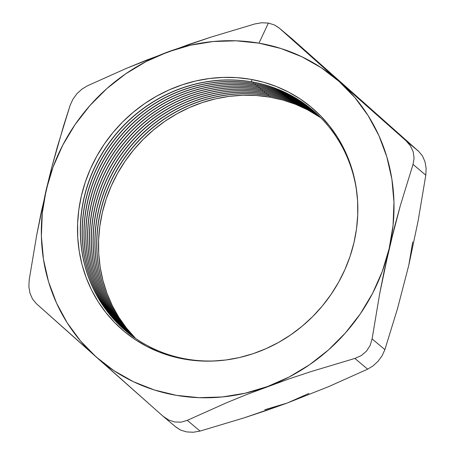 <?xml version="1.0" encoding="UTF-8"?>
<svg xmlns="http://www.w3.org/2000/svg" width="455" height="455" viewBox="0 0 455 455"><rect width="100%" height="100%" fill="white"/><g stroke="black" fill="none" stroke-linecap="round" stroke-linejoin="round"><path stroke-width="0.68" d="M186.613 359.092A144.593 134.623 -50 0 0 221.062 360.531A144.593 134.623 130 0 1 186.613 359.092A144.593 134.623 130 0 1 126.154 331.206A144.593 134.623 130 0 1 96.312 163.828A144.593 134.623 130 0 1 251.643 81.849L251.78 79.511L251.643 81.849A144.593 134.623 130 0 1 312.107 109.735A144.593 134.623 130 0 1 357.408 198.135A144.593 134.623 -50 0 0 251.643 81.849L251.78 81.963A144.593 134.623 130 0 1 312.175 109.791A144.593 134.623 -50 0 0 251.78 81.963L251.643 81.849A144.593 134.623 -50 0 0 84.158 197.231A144.593 134.623 -50 0 0 186.613 359.092L186.436 359.473L186.613 359.092M250.5 79.284A145.992 135.926 130 0 1 353.95 242.708A145.992 135.926 130 0 1 184.844 359.211L198.363 360.838L212.064 361.099L225.816 359.996L239.495 357.533L252.963 353.745L266.09 348.655L278.75 342.325L290.819 334.806L302.188 326.178L312.744 316.515L322.385 305.919L331.012 294.487L338.548 282.327L344.924 269.565L350.077 256.319L353.95 242.708L356.51 228.876L357.732 214.953L357.607 201.07L356.14 187.363L353.33 173.964L349.218 160.996L343.843 148.592L337.246 136.87L329.5 125.938L320.678 115.911L310.862 106.874L300.152 98.917L288.646 92.126L276.458 86.552L263.701 82.258L250.5 79.284L236.987 77.663L223.286 77.401L209.527 78.505L195.849 80.962L182.387 84.755L169.26 89.84L156.594 96.17L144.525 103.689L133.156 112.322L122.6 121.98L112.965 132.581L104.331 144.013L96.796 156.167L90.42 168.93L85.273 182.182L81.4 195.786L78.834 209.618L77.612 223.542L77.737 237.425L79.21 251.132L82.014 264.537L86.126 277.499L91.506 289.903L98.098 301.625L105.844 312.557L114.666 322.589L124.482 331.621L135.192 339.578L146.698 346.374L158.892 351.942L171.643 356.237L184.844 359.211A145.992 135.926 130 0 1 81.4 195.786A145.992 135.926 130 0 1 250.5 79.284M313.012 110.502A144.593 134.623 -50 0 0 253.463 83.373L253.526 82.275L253.463 83.373A144.593 134.623 130 0 1 313.012 110.502M253.6 83.493A144.593 134.623 130 0 1 313.08 110.559A144.593 134.623 -50 0 0 253.6 83.493L253.6 83.493A144.593 134.623 -50 0 0 98.581 164.858A144.593 134.623 -50 0 0 127.133 332.025A144.593 134.623 130 0 1 98.581 164.858A144.593 134.623 130 0 1 253.6 83.493M313.91 111.282A144.593 134.623 -50 0 0 255.283 84.903L255.346 83.805L255.283 84.903A144.593 134.623 130 0 1 313.91 111.282M255.42 85.022A144.593 134.623 130 0 1 313.978 111.338A144.593 134.623 -50 0 0 255.42 85.022L255.42 85.022A144.593 134.623 -50 0 0 100.691 165.825A144.593 134.623 -50 0 0 128.054 332.776A144.593 134.623 130 0 1 100.691 165.825A144.593 134.623 130 0 1 255.42 85.022M314.803 112.066A144.593 134.623 -50 0 0 257.103 86.433L257.166 85.335L257.103 86.433A144.593 134.623 130 0 1 314.803 112.066M257.24 86.547A144.593 134.623 130 0 1 314.871 112.123A144.593 134.623 -50 0 0 257.24 86.547L257.24 86.547A144.593 134.623 -50 0 0 102.802 166.786A144.593 134.623 -50 0 0 128.987 333.515A144.593 134.623 130 0 1 102.802 166.786A144.593 134.623 130 0 1 257.24 86.547M315.69 112.857A144.593 134.623 -50 0 0 258.923 87.963L258.986 86.859L258.923 87.963A144.593 134.623 130 0 1 315.69 112.857M259.06 88.077A144.593 134.623 130 0 1 315.753 112.92A144.593 134.623 -50 0 0 259.06 88.077L259.06 88.077A144.593 134.623 -50 0 0 104.917 167.747A144.593 134.623 -50 0 0 129.92 334.249A144.593 134.623 130 0 1 104.917 167.747A144.593 134.623 130 0 1 259.06 88.077M316.566 113.665A144.593 134.623 -50 0 0 260.743 89.487L260.806 88.389L260.743 89.487A144.593 134.623 130 0 1 316.566 113.665M260.88 89.607A144.593 134.623 130 0 1 316.635 113.722A144.593 134.623 -50 0 0 260.88 89.607L260.88 89.607A144.593 134.623 -50 0 0 107.033 168.714A144.593 134.623 -50 0 0 130.864 334.977A144.593 134.623 130 0 1 107.033 168.714A144.593 134.623 130 0 1 260.88 89.607M317.436 114.472A144.593 134.623 -50 0 0 262.563 91.017L262.626 89.919L262.563 91.017A144.593 134.623 130 0 1 317.436 114.472M262.7 91.131A144.593 134.623 130 0 1 317.499 114.535A144.593 134.623 -50 0 0 262.7 91.131L262.7 91.131A144.593 134.623 -50 0 0 109.154 169.681A144.593 134.623 -50 0 0 131.813 335.693A144.593 134.623 130 0 1 109.154 169.681A144.593 134.623 130 0 1 262.7 91.131M318.301 115.297A144.593 134.623 -50 0 0 264.383 92.547L264.446 91.444L264.383 92.547A144.593 134.623 130 0 1 318.301 115.297M264.52 92.661A144.593 134.623 130 0 1 318.363 115.36A144.593 134.623 -50 0 0 264.52 92.661L264.52 92.661A144.593 134.623 -50 0 0 111.276 170.648A144.593 134.623 -50 0 0 132.775 336.399A144.593 134.623 130 0 1 111.276 170.648A144.593 134.623 130 0 1 264.52 92.661M319.154 116.122A144.593 134.623 -50 0 0 266.203 94.071L266.266 92.974L266.203 94.071A144.593 134.623 130 0 1 319.154 116.122M266.34 94.191A144.593 134.623 130 0 1 319.217 116.184A144.593 134.623 -50 0 0 266.34 94.191L266.34 94.191A144.593 134.623 -50 0 0 113.397 171.615A144.593 134.623 -50 0 0 133.736 337.098A144.593 134.623 130 0 1 113.397 171.615A144.593 134.623 130 0 1 266.34 94.191M320.001 116.963A144.593 134.623 -50 0 0 268.023 95.601L268.086 94.503L268.023 95.601A144.593 134.623 130 0 1 320.001 116.963M268.16 95.715A144.593 134.623 130 0 1 320.064 117.026A144.593 134.623 -50 0 0 268.16 95.715L268.16 95.715A144.593 134.623 -50 0 0 115.525 172.587A144.593 134.623 -50 0 0 134.708 337.786A144.593 134.623 130 0 1 115.525 172.587A144.593 134.623 130 0 1 268.16 95.715M320.843 117.805A144.593 134.623 -50 0 0 269.843 97.131L269.906 96.028L269.843 97.131L256.455 95.522L242.885 95.26L229.263 96.352L215.715 98.786L202.378 102.546L189.377 107.579L176.836 113.852L164.881 121.297L153.619 129.846L143.166 139.418L133.622 149.911L125.074 161.235L117.606 173.275L111.293 185.919L106.191 199.04L102.358 212.513L99.821 226.215L98.61 240.007L98.729 253.754L100.191 267.335L102.966 280.604L107.039 293.447L112.368 305.732L118.897 317.345L126.57 328.169L135.613 338.418A144.593 134.623 -50 0 1 117.492 173.48A144.593 134.623 -50 0 1 269.843 97.131L282.919 100.072L295.551 104.326L307.625 109.843L320.843 117.805M308.934 393.421L287.287 403.011L265.783 410.672L244.051 417.878L200.052 431.078L187.272 420.346L181.221 422.143L174.8 422.012L168.543 419.948L163.481 416.615L96.181 356.987A183.672 171.012 130 0 1 46.222 189.729A183.672 171.012 130 0 1 167.713 51.989L126.302 68.398L87.354 85.836L81.809 89.208L76.821 93.844L72.823 99.389L70.121 105.372L63.603 125.779L51.614 167.912L46.222 189.729L36.775 234.683L29.194 279.859L28.875 286.713L30.013 293.31L32.561 299.083L36.281 303.587L96.181 356.987A183.672 171.012 130 0 0 267.631 386.505A183.672 171.012 130 0 0 389.122 248.766A183.672 171.012 130 0 0 339.168 81.508A183.672 171.012 130 0 0 258.975 43.157L268.393 23.086L261.727 22.75L254.948 23.922L210.91 37.139L189.195 44.34L146.675 60.049L126.302 68.398L87.354 85.836L81.809 89.208L76.821 93.844L72.823 99.389L70.121 105.372L57.421 146.612L51.614 167.912L41.263 212.064L36.775 234.683L29.194 279.859L28.875 286.713L30.013 293.31L32.561 299.083L36.281 303.587L162.953 416.16L168.543 419.948L174.8 422.012L181.221 422.143L187.272 420.346L226.26 402.891L246.616 394.548L289.135 378.844L310.867 371.638L354.866 358.432L367.646 369.164L328.658 386.625L287.287 403.011L244.051 417.878L200.052 431.078L187.272 420.346L226.26 402.891L246.616 394.548L289.135 378.844L310.867 371.638L354.866 358.432L361.145 355.679L366.394 351.26L370.137 345.499L372.099 338.895L379.68 293.72L384.162 271.1L394.519 226.948L400.32 205.649L413.026 164.409L425.806 175.141L418.168 220.63L408.783 265.271L397.499 308.678L384.879 349.628L372.099 338.895L379.68 293.72L389.122 248.766L400.32 205.649L413.026 164.409L414.084 158.175L413.197 151.794L410.399 145.805L405.94 140.686L279.268 28.108L274.405 24.934L268.393 23.086L261.727 22.75L254.948 23.922L210.91 37.139L167.713 51.989L190.218 45.267L213.19 41.519L236.242 40.814L258.975 43.157L281.002 48.52L301.944 56.801L321.44 67.858L339.168 81.508L279.268 28.108L292.053 38.84L278.835 27.732L292.053 38.84L418.719 151.413L405.94 140.686L339.168 81.508L354.815 97.518L368.112 115.604L378.839 135.471L386.807 156.765L391.88 179.133L393.973 202.185L393.046 225.532L389.122 248.766L382.268 271.498L372.594 293.333L360.269 313.904L345.504 332.855L328.55 349.861L309.701 364.637L289.278 376.916L267.631 386.505L245.126 393.228L222.154 396.976L199.102 397.681L176.369 395.338L154.347 389.98L133.406 381.7L113.904 370.637L96.181 356.987L80.535 340.983L67.232 322.891L56.511 303.024L48.543 281.73L43.47 259.361L41.371 236.31L42.298 212.968L46.222 189.729L53.081 166.996L62.75 145.162L75.075 124.59L89.84 105.64L106.794 88.634L125.643 73.864L146.066 61.579L167.713 51.989A183.672 171.012 130 0 1 258.975 43.157L268.393 23.086L274.405 24.934L278.835 27.732M163.481 416.615L176.165 427.268L180.607 430.072L186.613 431.914L193.29 432.25L200.052 431.078L193.29 432.25L186.613 431.914L180.607 430.072L175.732 426.892M251.78 81.963A144.593 134.623 -50 0 0 96.471 163.897A144.593 134.623 -50 0 0 126.223 331.268A144.593 134.623 130 0 1 96.471 163.897A144.593 134.623 130 0 1 251.78 81.963M127.064 331.968A144.593 134.623 130 0 1 98.422 164.79A144.593 134.623 130 0 1 253.463 83.373A144.593 134.623 -50 0 0 98.422 164.79A144.593 134.623 -50 0 0 127.064 331.968M127.986 332.719A144.593 134.623 130 0 1 100.527 165.751A144.593 134.623 130 0 1 255.283 84.903A144.593 134.623 -50 0 0 100.527 165.751A144.593 134.623 -50 0 0 127.986 332.719M128.913 333.458A144.593 134.623 130 0 1 102.642 166.712A144.593 134.623 130 0 1 257.103 86.433A144.593 134.623 -50 0 0 102.642 166.712A144.593 134.623 -50 0 0 128.913 333.458M129.851 334.197A144.593 134.623 130 0 1 104.752 167.679A144.593 134.623 130 0 1 258.923 87.963A144.593 134.623 -50 0 0 104.752 167.679A144.593 134.623 -50 0 0 129.851 334.197M130.79 334.92A144.593 134.623 130 0 1 106.874 168.64A144.593 134.623 130 0 1 260.743 89.487A144.593 134.623 -50 0 0 106.874 168.64A144.593 134.623 -50 0 0 130.79 334.92M131.745 335.636A144.593 134.623 130 0 1 108.99 169.607A144.593 134.623 130 0 1 262.563 91.017A144.593 134.623 -50 0 0 108.99 169.607A144.593 134.623 -50 0 0 131.745 335.636M132.701 336.342A144.593 134.623 130 0 1 111.111 170.574A144.593 134.623 130 0 1 264.383 92.547A144.593 134.623 -50 0 0 111.111 170.574A144.593 134.623 -50 0 0 132.701 336.342M133.662 337.041A144.593 134.623 130 0 1 113.238 171.541A144.593 134.623 130 0 1 266.203 94.071A144.593 134.623 -50 0 0 113.238 171.541A144.593 134.623 -50 0 0 133.662 337.041M134.635 337.735A144.593 134.623 130 0 1 115.365 172.513A144.593 134.623 130 0 1 268.023 95.601A144.593 134.623 -50 0 0 115.365 172.513A144.593 134.623 -50 0 0 134.635 337.735M412.708 242.032L408.783 265.271L397.499 308.678L384.879 349.628L382.2 355.583L378.213 361.122L373.219 365.774L367.646 369.164L328.658 386.625L287.287 403.011L264.782 409.733M291.467 38.339L418.719 151.413L422.422 155.889L424.976 161.656L426.125 168.253L425.806 175.141L418.168 220.63L408.772 265.299M354.866 358.432L367.646 369.164L373.219 365.774L378.213 361.122L382.2 355.583L384.879 349.628L372.099 338.895L370.137 345.499L366.394 351.26L361.145 355.679L354.866 358.432M413.026 164.409L425.806 175.141L426.125 168.253L424.976 161.656L422.422 155.889L418.719 151.413L405.94 140.686L410.399 145.805L413.197 151.794L414.084 158.175L413.026 164.409"/></g></svg>
